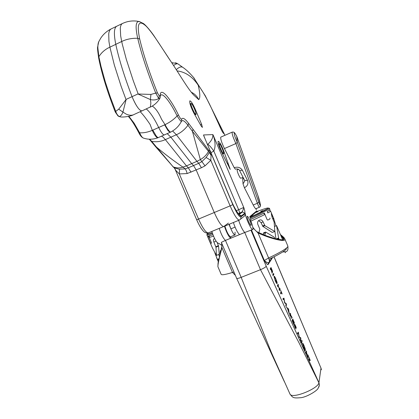 <?xml version="1.0" encoding="UTF-8"?>
<svg xmlns="http://www.w3.org/2000/svg" width="419" height="419" viewBox="0 0 419 419"><rect width="100%" height="100%" fill="white"/><g stroke="black" fill="none" stroke-linecap="round" stroke-linejoin="round"><path stroke-width="0.63" d="M228.973 224.348L230.885 228.853C232.555 232.639 233.875 234.692 234.839 235.022L230.471 236.814C228.596 235.53 226.731 231.943 224.872 226.04M235.064 234.928L235.054 232.157M233.425 222.609L233.383 222.52C235.447 228.612 237.494 232.65 239.542 234.63L225.459 240.396C223.311 238.469 221.237 234.462 219.237 228.371M224.432 226.223C226.454 232.315 228.517 236.337 230.628 238.28M221.483 242.292L225.459 240.396L241.171 277.368L260.487 269.679L244.748 232.498L239.542 234.63M286.371 248.158L286.371 248.959C285.046 250.887 279.279 254.317 269.071 259.261M284.894 239.066L287.858 246.11L287.774 246.728C286.324 248.813 279.939 252.568 268.616 257.994L258.046 232.985C270.554 238.647 283.569 241.847 284.873 239.836L284.805 238.861C284.202 238.144 285.119 238.264 280.5 234.619M217.927 266.746L217.927 266.746C217.78 264.551 219.127 258.204 221.965 247.702L232.493 272.455C225.354 274.644 221.572 275.262 221.148 274.309L217.927 266.746M244.764 232.493C242.758 230.492 240.721 226.443 238.647 220.347C240.705 226.449 242.748 230.497 244.754 232.498L252.547 229.57M250.981 230.214L266.222 266.248C265.594 267.196 263.682 268.338 260.487 269.679L299.098 342.957L318.922 382.825L320.996 368.144L274 256.831M284.433 381.824L236.625 278.263C237.028 278.677 238.542 278.378 241.171 277.368L271.512 352.808L289.985 394.043C291.834 399.38 318.084 388.722 318.922 382.825C319.645 384.773 319.383 386.528 318.126 388.094C318.121 390.099 307.562 396.788 301.125 397.678C293.075 398.354 292.944 397.809 290.021 394.122M282.993 239.919L283.307 239.595L282.898 239.914L282.333 238.966M221.672 243.104L221.965 247.702L221.672 247.304C221.976 246.367 221.897 244.79 221.447 242.57M273.497 273.413L273.869 274.293L273.109 275.65L272.732 274.759L273.497 273.413M279.389 289L278.08 285.905L277.739 286.596L277.362 285.706L278.08 284.26L278.452 285.14L278.164 285.737L279.473 288.832L279.756 288.225L280.128 289.105L279.431 290.597L279.054 289.712L279.389 289M284.606 302.843L283.988 299.15L283.26 299.653L282.888 298.773L283.941 298.124L284.669 302.345L286.434 304.026L286.187 306.582L285.816 305.702L286.009 303.943L284.606 302.843M291.315 318.707L290.372 314.994L290.089 315.806L289.712 314.92L290.315 313.208L290.686 314.082L290.467 314.711L292.226 317.728L290.571 315.214L291.315 318.707M295.159 325.668L295.976 328.999L294.95 327.38L294.169 324.83L295.61 328.108L294.698 324.18L296.285 327.752L295.463 325.657L295.065 325.055L295.002 325.725M301.727 340.202L302.099 341.076L301.607 343.051L301.23 342.166L301.727 340.202M307.708 355.988L306.409 352.913L306.195 353.903L305.823 353.018L306.273 350.96L306.645 351.834L306.462 352.678L307.756 355.747L307.934 354.888L308.305 355.762L307.871 357.868L307.499 356.988L307.708 355.988L308.305 355.762M309.657 359.324L309.285 361.215L308.913 360.335L309.29 358.449L308.709 356.721L310.332 360.565L309.657 359.324L309.07 359.539M303.733 348.158L302.398 343.213C302.691 342.967 303.283 343.863 304.173 345.916L305.42 349.472L304.115 346.131C303.44 344.596 302.989 343.92 302.764 344.099L303.806 347.974L305.032 349.938L304.157 347.508L305.414 350.693C305.163 351.022 304.603 350.174 303.733 348.158M299.135 337.206L298.422 333.299L297.794 334.027L297.422 333.152L298.338 332.188L299.171 336.64L300.821 338.06L300.711 340.93L300.339 340.055L300.439 338.07L299.135 337.206M292.588 321.357L293.871 324.751L292.148 320.676L292.729 318.911L294.431 322.944L293.033 319.99L292.871 320.488L294.143 323.866L292.802 320.692L292.457 321.41M287.476 308.62L286.449 307.206L288.555 309.033L289.299 313.946L287.476 308.62M281.468 292.63L280.861 293.976L280.484 293.085L281.091 291.744L280.541 290.074L282.176 293.949L281.468 292.63L280.568 293.29M275.246 280.788L274.016 276.21C274.351 275.985 275.005 276.98 275.969 279.19L277.174 282.652L275.88 279.332C275.147 277.671 274.649 276.922 274.393 277.09L275.356 280.678L276.666 282.841L275.812 280.463L277.127 283.563C276.844 283.941 276.221 283.019 275.246 280.788M271.051 269.312L270.585 269.679L270.208 268.789L270.993 267.495L272.23 270.459L272.659 272.266L271.46 270.292L272.13 273.329L271.051 269.312M268.354 262.912L267.987 264.661C267.217 264.572 266.013 263.184 264.363 260.498C265.866 262.043 267.332 262.755 268.773 262.624L267.987 264.661M266.222 266.248L318.922 382.688L319.33 385.187L318.513 387.538M274.681 226.396L276.556 225.621L282.741 239.94L283.307 239.595C283.563 238.95 282.914 237.976 281.364 236.662M221.682 247.257L218.058 262.97L217.89 266.667M273.869 274.293L272.869 275.074M273.01 274.267L273.146 274.581M278.08 285.905L277.535 286.114M280.128 289.105L279.148 289.932M278.164 285.737L277.488 285.999M278.452 285.14L277.467 285.957M283.186 299.48L283.988 299.15M286.434 304.026L285.983 304.199M286.287 303.675L285.873 303.833M284.087 298.469L283.364 298.752L283.454 299.355M290.372 314.994L289.833 315.203M290.467 314.711L289.744 314.988L289.964 314.36L290.686 314.082M302.099 341.076L301.444 341.323M306.409 352.913L305.86 353.117M306.462 352.678L305.844 352.903M306.645 351.834L306.032 352.06M305.456 350.577L305.116 350.703M302.748 344.161L302.445 344.271M297.631 333.65L298.422 333.299M300.821 338.06L300.428 338.206M300.674 337.709L300.177 337.897M298.485 332.529L297.757 332.806L297.872 333.508M292.802 320.692L292.242 320.907M292.871 320.488L292.179 320.755M293.033 319.99L292.163 320.708M288.555 309.033L288.225 309.159M288.434 308.761L287.942 308.95M280.735 292.535L280.871 292.86M276.666 282.841L276.32 282.977M274.393 277.09L274.052 277.221M270.946 269.077L270.417 269.286M270.496 268.312L270.684 268.762M280.882 235.525C283.155 237.285 284.155 238.563 283.883 239.364L282.631 239.951L275.241 238.704L267.144 236.112L258.104 232.341L258.046 232.985L252.924 227.884M270.36 269.139L271.276 268.527L272.282 271.381L271.041 268.925L271.276 268.527M282.835 251.882C285.067 251.662 285.884 251.945 285.287 252.72M252.83 227.313C256.554 232.131 257.03 231.613 258.104 232.341L258.073 232.325M287.56 308.813L288.361 309.259L288.471 310.971M288.602 310.919L287.691 308.766M270.381 269.187L271.041 268.925M218.749 243.444C216.723 243.041 214.408 239.04 211.81 231.44M219.226 228.376C221.227 234.467 223.301 238.474 225.448 240.401M117.22 26.004L116.582 26.313C113.978 28.104 113.711 34.107 115.78 44.309C118.938 59.152 124.359 76.604 132.048 96.663C136.17 106.201 139.506 110.93 142.046 110.852L141.491 111.014C138.726 109.804 135.578 105.017 132.048 96.663C124.359 76.604 118.938 59.152 115.78 44.309C113.711 34.107 113.978 28.104 116.582 26.313L117.22 26.004M140.182 111.7C142.664 114.088 145.959 118.32 150.075 124.406L152.317 130.351L158.691 127.507C161.336 132.797 163.274 135.237 164.499 134.834L164.185 134.96C162.823 134.656 160.996 132.168 158.691 127.507C154.202 118.216 150.065 112.02 146.283 108.924C150.065 112.02 154.202 118.216 158.691 127.507L164.604 124.857L168.082 130.718L170.083 132.336L170.386 132.215M160.446 95.605C162.357 91.855 170.339 101.885 177.122 115.948C173.812 119.467 169.795 122.364 165.081 124.637C167.165 128.905 170.418 133.048 170.894 131.969L170.894 131.969C174.587 130.01 177.536 127.413 179.746 124.176L181.516 121.316C182.584 119.666 184.737 120.981 187.969 125.265L192.405 131.288L200.345 159.597L196.94 161.346L176.373 134.74L170.863 137.186L191.693 163.625L170.863 137.186L167.186 133.64L170.863 137.186L165.364 139.621L163.038 137.118L161.498 136.17M239.149 220.137L223.887 226.449C221.803 226.768 218.598 222.122 214.266 212.506L196.207 169.999L193.531 165.563L191.693 163.625L193.531 165.563L196.207 169.999L214.266 212.506C218.598 222.122 221.803 226.768 223.887 226.449L228.423 223.086M149.662 139.197L151.73 141.381C156.497 142.182 161.043 141.596 165.364 139.621L186.455 165.893L182.962 167.139L185.172 168.899L188.325 167.815L186.455 165.893L196.94 161.346L198.753 163.3L201.728 161.724L206.117 157.502L210.804 160.32L205.038 165.835L201.408 167.757L187.162 173.55L179.327 173.932C179.604 171.539 179.557 169.957 179.18 169.192L185.172 168.899C185.868 169.653 186.534 171.203 187.162 173.55M158.628 137.448C158.125 137.804 157.334 137.317 156.25 135.986L152.794 130.141M141.701 111.009L134.415 114.319C132.315 115.607 129.628 115.571 126.349 114.204L122.935 112.114L126.077 99.727L121.149 86.351L114.356 65.107L109.883 47.111L108.93 41.387L108.736 33.771C109.04 31.399 109.768 29.817 110.925 29.042L111.554 28.728M174.325 167.862L176.017 170.638L179.327 173.932L198.559 219.074L230.11 205.881L210.804 160.32L211.082 155.423L210.469 151.877L232.828 204.676L230.11 205.881C234.425 215.549 237.526 220.263 239.417 220.027C240.668 219.383 241.15 218.362 240.852 216.969C239.212 217.068 236.541 212.972 232.828 204.676M150.405 140.349L151.73 141.381L156.544 147.158C165.536 154.658 174.346 161.315 182.962 167.139C179.526 168.249 176.258 168.145 173.157 166.825L174.231 167.804L179.18 169.192M128.863 116.314L134.138 123.207L139.627 132.765C143.476 133.08 147.708 132.278 152.317 130.351C154.077 134.688 157.282 138.799 158.115 137.668L158.335 137.573M121.149 86.351L126.03 99.602L118.697 109.176L122.935 112.114C121.929 114.764 120.709 116.231 119.274 116.508L119.97 116.744C121.74 117.613 130.869 116.409 133.268 114.837M98.9 41.434L98.711 41.837C98.114 43.052 97.826 45.074 97.852 47.902L98.884 56.712L101.021 66.422L105.358 82.066L110.307 96.967L115.723 111.386L118.697 109.176M176.017 170.638L174.115 167.726M150.735 140.873L155.423 146.493L156.544 147.158L173.157 166.825L155.559 146.65M138.857 132.744L139.627 132.765C141.067 136.06 142.402 137.856 143.638 138.15C148.242 139.674 152.961 139.558 157.785 137.799M119.274 116.508L118.001 115.958L115.288 112.051L115.723 111.386C116.629 113.999 117.812 115.707 119.274 116.508M214.565 238.621L214.151 238.757C213.292 239.223 213.203 240.338 213.894 242.109L215.979 247.273L216.471 255.422L212.538 248.189L207.976 237.479M221.834 245.429L218.87 243.397M271.884 216.628L272.753 216.267L271.318 213.753L272.041 217.021L274.146 222.164L274.833 231.466L264.913 225.71L263.095 221.918C262.236 220.2 261.084 219.577 259.633 220.054L258.832 220.446C257.606 221.363 257.271 222.688 257.842 224.422L259.832 229.141L258.916 232.723M212.92 234.729L208.604 236.007L211.354 242.46L209.217 237.442L213.517 236.19M211.354 242.46L211.464 243.214L210.626 243.266L211.464 243.214L211.354 242.46M208.358 235.955L208.117 237.557L210.621 243.261L206.886 234.923M219.467 256.58L218.571 254.485M217.157 242.611L218.414 245.571L215.864 246.739M215.979 247.273L218.535 246.079L218.414 245.571M218.535 246.079L219.247 254.181L216.471 255.422M263.635 213.381L264.944 214.486L267.097 219.593L264.326 213.03L250.855 219.373M274.906 238.615L274.115 237.091L265.656 232.068L264.824 235.237M220.818 251.039L220.373 250.688L219.902 254.81M218.325 261.576L217.634 259.948L218.797 259.434M218.948 258.764L217.398 259.434L217.634 259.948M217.398 259.434L214.821 252.798M269.469 208.421L269.93 209.521C270.087 209.746 269.176 210.411 267.196 211.511L267.809 212.962C269.784 211.852 270.69 211.181 270.533 210.946L269.401 210.16M269.946 218.032L269.962 218.922L267.809 220.106L269.962 218.922L269.946 218.032M267.809 220.106L267.097 219.593L267.809 220.106M272.753 216.267L273.539 218.131L272.664 218.503M275.985 225.857L273.539 218.131M209.427 235.808L209.217 237.442M258.643 220.572L261.063 222.62L262.86 226.401L272.224 232.43L274.833 231.466M265.656 232.068L263.745 232.676L263.326 234.64M274.838 230.969L275.927 238.882M220.97 250.394L220.373 250.688M264.499 225.244L262.472 225.951M262.86 226.401L264.913 225.71M272.869 218.985L273.754 218.618M276.556 225.621L278.619 238.018L276.152 238.94M279.185 239.616L278.619 238.018M277.111 239.176L278.75 238.584M229.266 224.223C231.141 230.125 233.001 233.723 234.839 235.022L235.085 234.902M231.026 238.118L230.471 236.814M243.051 177.321L240.878 178.248C240.427 178.347 239.595 177.033 238.38 174.299C237.4 171.884 237.002 170.402 237.196 169.847L237.301 169.8M242.721 178.756L243.03 183.878L244.413 187.738L253.212 205.001C254.673 207.798 255.621 209.013 256.051 208.646L259.377 207.264M220.933 137.06L220.761 137.133C220.431 138.899 221.656 142.706 224.437 148.551L234.19 167.689L235.347 169.182C237.29 168.642 238.689 169.051 239.548 170.407L242.428 170.344L247.503 180.406L244.628 180.432L239.548 170.407M232.299 132.085L232.142 132.153C231.896 133.881 233.153 137.683 235.907 143.555L237.301 142.303L258.727 202.12L257.366 203.278C258.46 206.069 259.167 207.395 259.497 207.248M257.915 195.668L236.84 136.625C235.646 134.263 234.802 133.027 234.315 132.912C233.902 133.965 234.897 137.092 237.301 142.303L236.761 136.468M235.907 143.555L224.437 148.551M257.947 211.642L256.04 212.396L257.947 211.642M262.792 210.621L260.828 211.396L262.792 210.621M253.254 215.591L251.259 216.372L253.254 215.591M208.762 232.702C205.897 234.373 207.044 234.383 212.208 232.734M250.415 218.163L257.114 215.104C265.478 211.176 269.59 208.94 269.454 208.384L268.799 208.086L250.091 217.388L256.36 214.523C266.5 209.982 276.713 204.058 256.638 211.637M171.968 63.075L172.628 62.656M178.311 64.107L178.065 63.95C176.991 63.447 175.498 63.987 173.586 65.568M205.038 165.835L200.345 159.597C203.938 157.554 206.625 154.852 208.421 151.479L208.625 150.122L188.576 123.359C185.098 118.739 182.799 117.31 181.678 119.064L181.516 121.316C181.029 121.667 179.562 119.876 177.122 115.948L178.452 114.979C170.758 98.973 161.755 88.074 160.32 93.866L160.283 97.103L159.864 98.407L158.696 98.549C156.402 99.973 153.637 100.319 150.405 99.581L150.924 94.427L138.202 94.013L133.268 80.731L138.249 94.134L150.405 99.581L150.871 103.043L150.353 106.986L142.046 110.852M201.209 126.077L202.403 127.418L201.618 124.27L195.196 109.102C192.724 103.582 190.923 100.838 189.802 100.874C189.409 102.99 190.818 107.159 194.028 113.381L201.209 126.077M247.241 216.33L247.205 216.366C246.419 217.105 250.368 226.333 251.06 225.364L251.086 225.333C251.856 224.568 247.964 215.46 247.241 216.33M139.977 21.715L139.166 21.531C135.672 21.332 135.19 26.916 137.71 38.286C132.614 38.129 127.936 38.904 123.678 40.622L121.693 41.491L122.306 44.225L126.344 59.472L133.268 80.731M164.604 124.857L165.081 124.637L161.545 119.247C158.586 112.465 155.48 108.071 152.233 106.075M188.576 123.359L187.969 125.265C184.622 129.696 180.751 132.86 176.373 134.74L172.638 130.995M224.851 135.347L224.144 133.677L224.877 135.332M243.093 178.567L242.638 177.499M193.442 77.269L205.268 95.752L224.144 133.677M176.268 69.711C178.845 67.197 180.987 66.391 182.705 67.291L182.852 67.396M240.852 216.969L245.304 213.549C245.544 214.612 244.953 215.696 243.533 216.796L240.475 219.195M245.304 213.549C245.639 218.168 251.987 231.508 252.851 229.444C253.254 228.088 252.421 224.872 250.363 219.797L250.908 219.326L249.782 216.66L256.732 210.888L256.334 211.867L249.996 217.173M244.869 213.208C245.146 212.454 244.796 210.595 243.821 207.62C243.182 209.872 242.522 211.354 241.842 212.072L242.564 211.935L244.869 213.208L241.349 215.89L239.139 214.57M230.874 199.8L203.828 135.924L230.874 199.8C234.603 208.961 240.354 217.702 241.349 215.89M204.2 136.783L204.535 137.589M178.065 63.95L182.705 67.291C186.005 69.428 189.791 73.021 194.07 78.065L198.213 85.067C202.508 90.797 206.955 98.575 211.553 108.406L219.367 125.475C221.138 129.633 223.421 134.227 223.992 133.478M177.022 70.884C185.423 71.906 192.478 76.667 198.192 85.167L198.213 85.067M160.121 95.605L159.241 95.899L158.696 98.549L155.732 93.086L150.924 94.427M139.716 39.119L137.71 38.286C141.392 53.831 147.399 72.099 155.732 93.086L157.444 92.892C149.232 72.209 143.324 54.281 139.716 39.119C136.531 23.579 138.747 19.321 146.346 26.355C153.742 34.091 163.557 50.84 171.481 62.316L163.991 50.998M160.32 93.866L160.325 96.695M206.117 157.502L209.39 152.516L192.405 131.288L193.002 129.398M210.469 151.877L210.139 151.348L209.39 152.516L211.082 155.423M243.821 207.62L213.219 135.211C215.445 141.737 215.649 147.022 213.826 151.06L210.93 152.684M239.071 214.507L242.564 211.935L239.495 213.067C239.652 212.606 239.369 211.495 238.657 209.73L236.321 210.699M243.753 207.431L238.657 209.73L213.826 151.06C210.93 146.949 208.882 144.728 207.683 144.398C211.291 141.234 213.02 137.966 212.873 134.604L203.524 134.955L203.828 135.924M203.524 134.955L205.111 138.946M255.999 209.144L256.255 209.683M256.224 208.573L255.988 208.924M221.51 151.882L230.261 169.449L223.908 151.474C221.468 145.063 219.546 141.659 218.137 141.255C217.801 142.9 218.928 146.446 221.51 151.882M159.241 95.899L157.444 92.892M181.678 119.064C181.149 119.567 180.076 118.205 178.452 114.979M210.139 151.348L208.625 150.122M212.873 134.604L213.219 135.211M198.192 85.167C200.146 93.353 200.329 98.182 198.732 99.638C197.077 96.25 194.578 93.767 191.237 92.18M198.732 99.638L193.824 95.144C188.194 89.415 179.447 74.221 171.481 62.316M251.012 225.391L251.081 225.333C251.29 224.636 250.861 222.955 249.782 220.3C248.645 217.712 247.807 216.382 247.273 216.314M230.885 228.853L235.075 227.124M235.399 275.383L232.493 272.455L233.98 272.046M268.773 262.624C269.627 262.032 269.574 260.487 268.616 257.994L264.363 260.498L251.473 230.01M272.596 257.538L268.081 264.567M271.931 257.868L269.291 261.954M274.057 256.8L320.996 368.144M271.208 270.046L271.47 269.941M115.277 112.02C107.206 91.462 101.665 73.451 98.664 57.995L98.884 56.712C101.084 53.113 104.122 50.238 108.002 48.085L121.693 41.497M223.589 226.569L208.489 232.812C206.211 233.215 202.901 228.638 198.559 219.074L196.684 219.792M201.408 167.757L198.753 163.3L188.325 167.815L191.022 172.24M125.972 99.455L138.144 93.861M150.604 140.716L149.201 139.176M250.897 221.112L264.944 214.486M207.85 236.924L208.117 237.557M213.894 242.109L216.052 241.108M263.582 233.451L265.452 232.87M261.063 222.62L263.095 221.918M269.297 259.749L269.841 261.1M243.612 178.426L242.611 179.102M243.03 183.878L244.806 180.961M244.413 187.738C247.624 186.005 248.65 183.559 247.503 180.406M242.428 170.344C240.516 167.448 237.772 166.563 234.19 167.689M253.212 205.001L257.366 203.278L235.907 143.576M259.529 207.201C260.314 206.803 260.613 206.059 260.435 204.97L260.372 204.608C260.487 206.211 259.942 205.383 258.727 202.12M257.963 195.799L260.372 204.608M212.208 232.744L207.023 234.273L206.871 234.897C206.976 235.221 208.845 234.771 212.485 233.545M171.785 62.792L177.132 63.389L175.362 62.766M193.531 112.465L195.443 114.597C196.176 115.084 196.144 113.879 195.338 110.988C193.091 105.708 191.672 103.221 191.069 103.519L190.446 103.676L190.855 106.457M238.84 214.261L241.773 212.119L238.275 213.585M239.469 213.093L238.264 213.575M201.618 124.27L200.471 124.778M210.982 152.663L210.06 150.625M223.4 151.699L223.908 151.474M227.857 163.096L227.339 163.321M227.664 164.038L228.14 163.829M229.858 167.904L229.387 168.108M194.709 109.322L195.196 109.102M218.807 143.743L218.891 145.671M221.798 152.448L223.128 153.92M190.545 103.593L190.058 103.996M223.432 153.359C223.128 155.15 217.739 142.402 219.436 143.9C219.771 142.209 225.082 154.768 223.432 153.359M195.652 114.01C195.097 115.634 189.241 101.807 191.31 103.755C191.897 102.246 197.658 115.854 195.652 114.01M122.903 23.281L122.275 23.584C121.18 24.333 120.525 25.878 120.295 28.23L120.656 35.788L121.693 41.491M122.275 23.584L122.259 23.595C126.873 21.379 131.671 20.557 136.673 21.112L139.166 21.531L143.136 23.364C145.22 24.449 151.463 31.76 155.014 37.396L167.893 56.864M236.625 278.263L221.363 242.376M302.434 344.224L302.764 344.099M321.383 369.768L320.97 367.919M287.895 246.21C288.089 249.96 288.146 252.353 282.867 251.861M122.254 23.584L110.92 29.031C106.667 31.231 103.231 34.327 100.633 38.318L98.711 41.837L97.643 46.954C97.302 47.174 97.637 50.825 98.643 57.906M164.217 134.96L158.633 137.442M196.673 219.807C199.413 226.066 202.026 230.193 204.519 232.189C206.2 233.064 207.311 233.331 207.85 232.98M174.754 168.391L196.668 219.802M128.345 116.435C131.074 119.289 134.578 124.742 138.851 132.802M119.588 116.676L118.64 116.335M172.733 166.526L174.084 167.7M143.13 137.977C141.564 137.181 140.145 135.463 138.862 132.823M216.571 257.659L218.299 261.713M270.548 210.987L273.932 219.011M269.323 259.764L269.852 261.084M238.442 169.313L237.196 169.847M244.796 180.893L244.628 180.432M243.528 178.258L242.648 178.787M257.947 195.72L236.829 136.573M220.761 137.133L232.142 132.153L233.341 132.027C234.315 132.844 233.917 131.142 236.814 136.536M257.952 195.741C258.947 198.381 259.764 201.387 260.414 204.755M164.499 134.834L170.119 132.336M242.669 177.488L243.12 178.552M217.959 121.63L224.186 133.692M159.739 98.622C157.256 102.561 154.066 105.41 150.164 107.164M170.659 132.085L170.392 132.21M230.879 199.795C233.456 205.766 235.845 210.265 238.05 213.292L239.176 214.607M256.789 211.239L256.747 210.851M256.292 208.547L256.25 209.16M218.404 144.068L219.163 143.665C220.211 144.178 221.462 146.336 222.913 150.138C223.741 152.987 223.872 154.223 223.311 153.841M192.986 94.249L193.824 95.144"/></g></svg>
